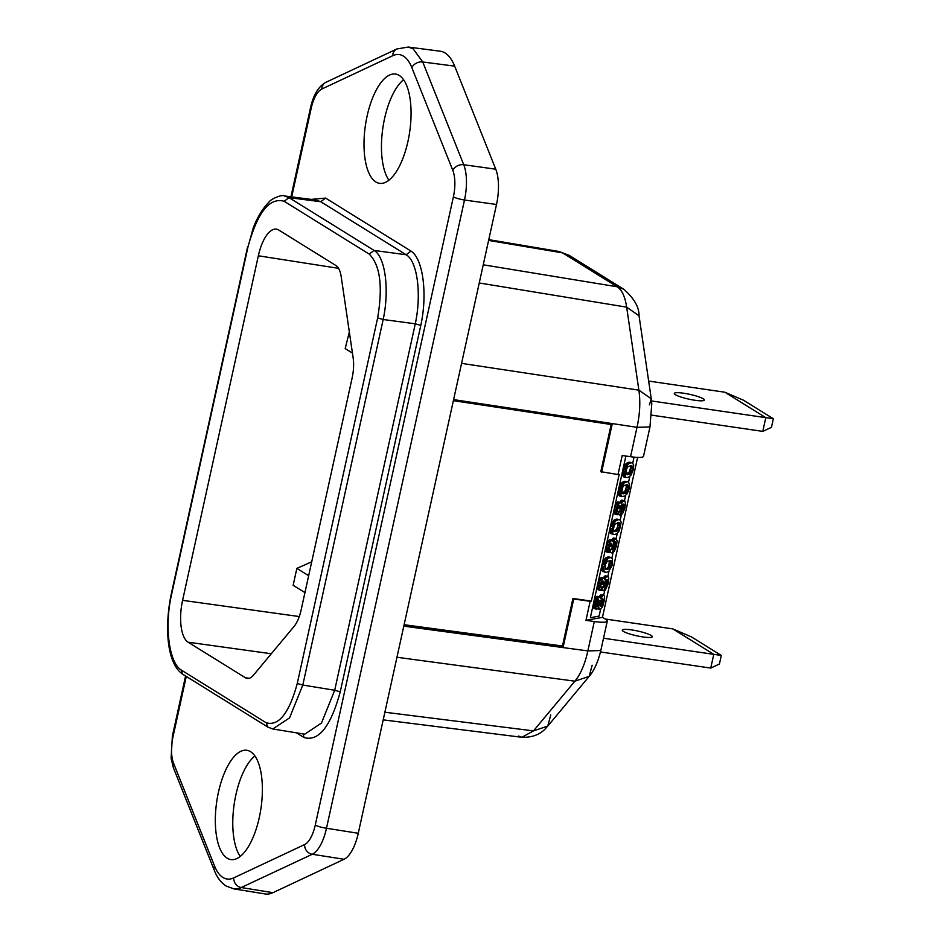 <?xml version="1.0" encoding="UTF-8"?>
<svg xmlns="http://www.w3.org/2000/svg" width="941" height="941" viewBox="0 0 941 941"><rect width="100%" height="100%" fill="white"/><g stroke="black" fill="none" stroke-linecap="round" stroke-linejoin="round"><path stroke-width="1.41" d="M627.823 456.314L625.753 456.691L590.348 617.708L599.111 616.12L600.605 609.321M603.71 595.218L604.734 590.536M607.839 576.421L608.98 571.246M611.909 557.872L613.05 552.696M616.155 538.581L617.296 533.394M620.237 520.032L621.378 514.845M624.471 500.741L625.612 495.554M628.553 482.192L629.811 476.499M632.74 463.137L634.069 457.138M607.415 561.118L605.334 564.588L605.581 569.434L609.156 568.787L611.238 565.318L611.403 560.907L607.415 561.118M609.45 560.483L608.78 565.859L610.791 566.423M609.227 564.741L611.238 565.318M608.78 565.859L607.804 567.588L609.803 568.152M608.239 566.988L610.238 567.564M609.65 562.871L611.65 563.436M609.674 561.836L611.674 562.4M609.592 560.812L611.591 561.389M609.744 560.436L611.403 560.907M611.791 557.742L608.321 556.919L605.781 557.907L602.616 563.118L604.628 563.683L603.652 569.011L604.369 571.716L606.239 572.41L608.78 571.434L612.285 565.129L612.497 558.648L610.333 557.495L607.792 558.472L604.628 563.683M603.122 561.73L605.134 562.306M602.616 563.118L602.275 564.212L604.287 564.776M602.275 564.212L601.864 566.082L603.863 566.658M601.864 566.082L601.734 567.141L603.734 567.705M601.734 567.141L601.652 568.446L603.652 569.011M601.652 568.446L601.675 569.211L603.687 569.787M601.675 569.211L603.828 570.528M601.817 569.964L604.075 571.258M602.064 570.693L604.369 571.716M602.369 571.152L604.781 572.163M609.215 557.025L611.215 557.59M608.321 556.919L610.333 557.495M607.486 557.084L609.486 557.648M606.475 557.519L608.486 558.084M605.781 557.907L607.792 558.472M605.145 558.531L607.145 559.107M604.604 559.142L606.604 559.719M604.004 560.024L606.004 560.601M603.51 560.895L605.522 561.459M607.804 567.588L607.157 568.211L609.156 568.787M607.157 568.211L605.933 568.693L607.945 569.27M605.933 568.693L605.11 568.846M605.263 569.093L606.686 569.493M597.37 608.827L600.299 609.556L602.675 606.545L604.651 598.982L604.451 596.182L603.487 595.065L600.523 598.441L600.029 596.982L598.558 597.253L595.959 602.616L595.959 609.062L597.429 608.792L598.629 607.027L599.77 609.65M599.558 596.806L596.547 596.688L593.959 602.052L593.559 607.533L593.959 608.486L596.429 609.239M603.487 595.065L600.946 594.594L599.111 596.688M620.107 519.903L615.802 519.232L611.826 523.055L610.18 528.242L610.144 532.124L611.097 533.747L614.567 534.57L617.096 533.594L619.378 530.595L621.201 522.279L620.107 519.903L618.649 519.655L616.108 520.632L614.332 522.761L612.062 529.865L613.097 534.312M605.463 580.597L604.651 584.643L602.605 587.078L601.899 590.301L603.899 590.866L605.286 590.101L608.157 583.914L608.815 578.644L608.239 576.68L606.227 577.045L604.651 579.656L604.157 578.197L602.687 578.468L599.735 585.443L599.699 589.313L600.981 590.372L601.628 587.419L600.723 586.043L601.817 581.973L603.299 581.185L603.169 584.561L604.11 584.385L605.298 580.82L607.168 579.715L606.663 585.22L604.604 587.654L603.899 590.866M603.404 583.491L601.393 582.914L601.158 583.996L603.169 584.561M603.699 578.021L600.676 577.892L598.088 583.267L597.688 588.748L598.088 589.701L600.558 590.442M607.615 576.28L605.087 575.81L603.24 577.892M611.721 545.651L609.721 545.074L609.474 546.156L612.438 546.545L614.696 541.757L615.485 541.875L615.802 543.616L612.226 553.026L614.308 551.355L616.484 546.074L617.131 540.793L615.932 538.44L612.967 541.816L612.485 540.357L611.591 540.263L609.486 542.957L607.862 548.921L608.415 552.438L609.298 552.532L609.944 549.579L609.039 548.191L610.133 544.133L611.626 543.345L611.485 546.721M612.015 540.181L609.003 540.052L606.404 545.427L606.004 550.908L606.404 551.861L608.874 552.602M615.932 538.44L613.403 537.97L611.568 540.052M613.779 542.757L612.979 546.803L610.921 549.238L610.215 552.461L612.226 553.026M622.095 504.905L621.295 508.963L619.249 511.398L618.531 514.621L620.542 515.186L621.248 511.963L623.707 508.175L623.801 504.035L621.942 505.141L620.754 508.705L619.801 508.881L619.943 505.505L618.46 506.293L617.355 510.351L618.272 511.739L617.614 514.692L616.331 513.633L616.379 509.763L619.331 502.788L620.801 502.518L621.283 503.976L622.871 501.365L624.871 501L625.459 502.953L624.8 508.222L622.624 513.515L620.542 515.186M620.037 507.811L618.037 507.234L617.802 508.305L619.801 508.881M620.331 502.341L617.32 502.212L614.72 507.575L614.332 513.068L614.72 514.021L617.202 514.762M624.259 500.6L621.719 500.13L619.884 502.212M632.623 463.007L628.306 462.337L624.342 466.16L622.507 474.476L623.601 476.852L625.612 477.416L624.565 472.97L626.835 465.866L628.623 463.737L631.164 462.76L632.623 463.007L633.716 465.383L633.117 470.382L630.799 475.452L627.918 477.522L625.612 477.416M628.435 482.063L624.118 481.392L620.154 485.215L618.319 493.531L619.413 495.907L621.425 496.472L620.378 492.025L622.648 484.921L624.436 482.792L626.965 481.816L628.435 482.063L629.529 484.439L628.929 489.438L627.2 493.625L624.73 496.13L621.425 496.472M617.778 522.643L617.555 526.901L616.12 529.748L618.131 530.312L618.555 529.712L620.001 524.56L619.719 523.067L618.213 522.561L614.649 524.502L613.214 529.654L613.897 531.594L618.131 530.312M616.555 529.148L618.555 529.712M616.12 529.748L613.426 531.006M599.276 602.275L597.264 601.711L596.618 605.592L597.5 606.204L598.699 604.44L599.405 601.217L598.488 599.84L596.723 603.769M617.108 528.019L619.107 528.583M617.555 526.901L619.554 527.478M601.323 599.382L599.817 604.792M603.51 586.655L605.51 587.231M604.098 585.773L606.11 586.349M603.028 587.008L605.028 587.572M602.605 587.078L604.604 587.654M605.087 575.81L607.086 576.374M604.228 576.48L606.227 577.045M603.357 577.668L605.369 578.233M601.264 577.527L603.275 578.103M600.676 577.892L602.687 578.468M599.817 579.08L601.817 579.656M599.158 580.232L601.158 580.809M598.488 581.903L600.487 582.467M598.088 583.267L600.087 583.832M597.735 584.879L599.735 585.443M597.547 586.196L599.546 586.761M597.5 587.749L599.511 588.313M597.688 588.748L599.699 589.313M598.088 589.701L600.087 590.278M600.923 587.219L601.628 587.419M602.311 581.326L603.499 581.667M601.828 581.95L603.534 582.432M605.863 579.997L607.404 580.444M605.486 580.891L607.486 581.456M605.286 582.208L607.298 582.785M605.051 583.279L607.063 583.855M604.651 584.643L606.663 585.22M614.179 542.157L615.732 542.604M613.803 543.051L615.802 543.616M613.614 544.369L615.614 544.933M613.379 545.439L615.379 546.015M612.979 546.803L614.979 547.368M612.426 547.933L614.426 548.509M611.826 548.815L613.826 549.391M611.344 549.156L613.356 549.732M610.921 549.238L612.932 549.803M613.403 537.97L615.402 538.534M612.544 538.64L614.555 539.205M611.674 539.828L613.685 540.393M609.592 539.687L611.591 540.263M609.003 540.052L611.003 540.628M608.133 541.24L610.144 541.816M607.474 542.392L609.486 542.957M606.804 544.063L608.815 544.627M606.404 545.427L608.415 545.992M606.051 547.027L608.062 547.603M605.863 548.356L607.862 548.921M605.828 549.909L607.827 550.473M606.004 550.908L608.015 551.473M606.404 551.861L608.415 552.438M609.239 549.379L609.944 549.579M610.627 543.486L611.815 543.827M610.156 544.11L611.85 544.592M600.946 594.594L602.958 595.159M600.099 595.265L602.099 595.829M599.229 596.453L601.24 597.017M597.135 596.323L599.146 596.888M596.547 596.688L598.558 597.253M595.688 597.876L597.688 598.441M595.03 599.017L597.029 599.593M594.359 600.687L596.359 601.264M593.959 602.052L595.959 602.616M593.606 603.663L595.606 604.228M593.406 604.981L595.418 605.557M593.371 606.533L595.382 607.11M593.559 607.533L595.559 608.098M593.959 608.486L595.959 609.062M597.958 608.074L598.758 608.298M597.453 608.768L599.146 609.25M602.534 604.004L603.357 600.24L602.675 598.311L600.617 600.746L599.793 604.498L600.476 606.439L602.534 604.004L600.523 603.428M600.076 606.122L600.899 606.357M599.899 605.592L601.381 606.016M601.734 598.794L603.275 599.229M601.346 599.676L603.357 600.24M601.158 600.993L603.169 601.57M600.923 602.075L602.934 602.64M599.97 604.557L601.981 605.134M596.712 603.875L598.699 604.44M597.029 602.781L599.041 603.346M596.618 605.522L597.876 605.875M596.594 604.792L598.311 605.286M596.794 606.004L597.5 606.204M598.182 600.111L599.37 600.452M597.7 600.734L599.405 601.217M617.531 519.185L619.543 519.75M616.649 519.079L618.649 519.655M615.802 519.232L617.814 519.808M614.791 519.679L616.802 520.244M614.108 520.055L616.108 520.632M613.461 520.691L615.461 521.267M612.92 521.302L614.932 521.879M612.32 522.184L614.332 522.761M611.826 523.055L613.838 523.619M611.438 523.89L613.45 524.466M610.932 525.278L612.944 525.843M610.591 526.372L612.603 526.936M610.18 528.242L612.191 528.818M610.05 529.301L612.062 529.865M609.968 530.606L611.968 531.171M610.003 531.371L612.003 531.936M610.144 532.124L612.144 532.688M610.38 532.841L612.391 533.418M610.685 533.312L612.697 533.876M617.99 523.996L620.001 524.56M617.908 522.973L619.919 523.549M615.473 530.371L617.484 530.947M614.261 530.853L616.261 531.418M613.579 531.253L615.002 531.653M618.061 522.596L619.719 523.067M617.966 525.031L619.966 525.596M621.719 500.13L623.73 500.694M620.872 500.8L622.871 501.365M620.001 501.988L622.001 502.553M617.908 501.847L619.907 502.423M617.32 502.212L619.331 502.788M616.449 503.4L618.46 503.976M615.79 504.552L617.802 505.117M615.132 506.223L617.131 506.787M614.72 507.575L616.731 508.152M614.367 509.187L616.379 509.763M614.179 510.516L616.19 511.081M614.144 512.069L616.155 512.633M614.332 513.068L616.331 513.633M614.72 514.021L616.731 514.586M617.567 511.539L618.272 511.739M618.943 505.646L620.143 505.987M618.472 506.27L620.178 506.752M622.495 504.317L624.048 504.752M622.119 505.199L624.13 505.776M621.93 506.529L623.942 507.093M621.695 507.599L623.707 508.175M621.295 508.963L623.307 509.528M620.742 510.093L622.754 510.657M620.143 510.975L622.154 511.539M619.66 511.316L621.672 511.892M619.249 511.398L621.248 511.963M626.094 484.803L626.283 487.179L624.871 491.308L621.754 493.166M630.282 465.748L630.47 468.124L629.058 472.253L625.941 474.111M630.047 462.278L632.046 462.854M628.306 462.337L630.317 462.913M629.153 462.184L631.164 462.76M627.306 462.784L629.306 463.348M626.612 463.16L628.623 463.737M625.965 463.795L627.976 464.372M625.436 464.407L627.435 464.983M624.836 465.289L626.835 465.866M624.342 466.16L626.341 466.724M623.954 466.995L625.953 467.571M623.448 468.383L625.447 468.947M623.107 469.465L625.106 470.041M622.695 471.347L624.695 471.923M622.566 472.406L624.565 472.97M622.472 473.711L624.483 474.276M622.507 474.476L624.518 475.04M622.648 475.217L624.659 475.793M622.895 475.946L624.895 476.522M623.201 476.405L625.2 476.981M631.07 472.817L632.481 468.7L631.823 465.724L628.235 466.383L626.612 468.736L626 474.252L629.988 474.052L631.07 472.817L629.058 472.253M629.611 471.123L631.623 471.688M627.988 473.476L629.988 474.052M628.623 472.841L630.635 473.417M626.765 473.958L628.776 474.523M626.094 474.358L627.506 474.758M630.564 465.701L632.223 466.171M630.423 466.077L632.423 466.654M630.505 467.089L632.505 467.665M630.47 468.124L632.481 468.7M630.058 470.006L632.07 470.582M625.847 481.333L627.859 481.91M624.965 481.239L626.965 481.816M624.118 481.392L626.13 481.968M623.118 481.839L625.118 482.404M622.424 482.215L624.436 482.792M621.778 482.851L623.789 483.415M621.236 483.462L623.248 484.039M620.648 484.344L622.648 484.921M620.154 485.215L622.154 485.779M619.766 486.05L621.766 486.626M619.26 487.438L621.26 488.003M618.919 488.52L620.919 489.097M618.508 490.402L620.507 490.979M618.366 491.461L620.378 492.025M618.284 492.766L620.295 493.331M618.319 493.531L620.331 494.096M618.46 494.272L620.46 494.848M618.707 495.001L620.707 495.578M619.002 495.46L621.013 496.036M626.882 491.872L628.294 487.756L627.635 484.78L624.048 485.438L622.424 487.791L621.813 493.307L625.8 493.108L626.882 491.872L624.871 491.308M625.424 490.179L627.435 490.743M623.801 492.531L625.8 493.108M624.436 491.896L626.447 492.472M622.577 493.013L624.589 493.578M621.907 493.413L623.318 493.813M626.377 484.756L628.035 485.227M626.236 485.133L628.235 485.697M626.306 486.144L628.317 486.72M626.283 487.179L628.294 487.756M625.871 489.061L627.882 489.638M600.487 651.96L710.749 668.075L713.772 654.336L603.522 638.221M651.184 635.457A15.362 2.435 12.4 0 0 634.646 630.411A15.362 2.435 12.4 0 0 622.283 630.129A15.362 2.435 12.4 0 0 623.389 631.399A15.362 2.435 12.4 0 0 639.915 636.445A15.362 2.435 12.4 0 0 652.289 636.728A15.362 2.435 12.4 0 0 651.184 635.457M605.134 619.002L672.78 628.882L713.772 654.336L721.312 655.442L691.506 636.939L672.78 628.882M721.312 655.442L719.418 664.028L710.749 668.075M304.943 592.607L293.145 585.29L296.862 568.388L308.66 575.704M311.718 561.812L296.862 568.388M651.701 415.157L762.786 431.39L765.809 417.651L651.537 400.96M703.221 398.772A15.362 2.435 12.4 0 0 686.683 393.726A15.362 2.435 12.4 0 0 674.321 393.444A15.362 2.435 12.4 0 0 675.426 394.714A15.362 2.435 12.4 0 0 691.953 399.772A15.362 2.435 12.4 0 0 704.327 400.043A15.362 2.435 12.4 0 0 703.221 398.772M648.655 381.07L724.817 392.209L765.809 417.651L773.349 418.757L743.543 400.254L724.817 392.209M773.349 418.757L771.455 427.343L762.786 431.39M352.452 353.122L345.182 348.605L349.334 331.973M408.253 47.05L440.2 51.214A70.14 28.418 -81.7 0 1 445.105 53.002A70.14 28.418 -81.7 0 1 454.668 66.141L495.754 169.192A35.064 14.209 -81.7 0 1 496.507 204.479L358.262 833.279A35.064 14.209 -81.7 0 1 344.041 859.274L272.937 892.68L241.225 887.539L312.271 854.263A35.064 14.209 -81.7 0 0 326.492 828.268L464.489 200.021A35.064 14.209 -81.7 0 0 463.737 164.734L422.732 61.977L413.158 48.838L408.253 47.05L396.879 48.967L325.998 82.267A8.763 7.74 -115.2 0 0 321.798 89.042A26.301 10.657 -81.7 0 0 311.13 108.544A8.763 1.388 -167.6 0 1 310.506 107.827C313.377 94.853 318.54 86.325 325.998 82.267M186.271 676.438L173.015 736.768A26.301 10.657 -81.7 0 0 173.567 763.233L214.536 865.979A61.365 24.866 -81.7 0 0 222.911 877.471A61.365 24.866 -81.7 0 0 233.709 877.882L304.59 844.583A8.763 7.74 64.8 0 0 312.106 854.24L344.041 859.274M241.437 887.575L241.225 887.539A8.763 7.74 64.8 0 1 233.709 877.882M358.262 833.279L326.327 828.233A8.763 1.388 12.4 0 1 315.259 825.081L453.386 196.857A26.301 10.657 -81.7 0 0 452.821 170.392A8.763 6.563 -21.7 0 1 463.701 164.722M233.639 888.845L265.139 893.95A70.14 28.418 -81.7 0 0 272.937 892.68M233.85 888.869A70.128 28.418 -81.7 0 0 234.003 888.892A70.128 28.418 -81.7 0 0 241.437 887.563M245.425 677.767A26.301 10.657 -81.7 0 0 247.236 678.437A26.301 10.657 -81.7 0 0 253.647 674.956L294.062 626.424A26.301 10.657 -81.7 0 0 301.144 609.909L352.122 378.035A26.301 10.657 -81.7 0 0 353.134 357.768L341.207 276.725A26.301 10.657 -81.7 0 0 336.043 265.609L278.736 230.027A35.064 14.209 -81.7 0 0 276.431 229.157A35.064 14.209 -81.7 0 0 258.34 255.787L182.589 600.334A35.064 14.209 -81.7 0 0 188.118 642.197L245.425 677.767L249.165 678.285M399.243 75.445A55.225 22.372 98.3 0 1 408.9 136.68A55.225 22.372 98.3 0 1 379.552 183.342A55.225 22.372 98.3 0 1 375.824 181.954A55.225 22.372 98.3 0 1 366.178 120.707A55.225 22.372 98.3 0 1 395.526 74.057A55.225 22.372 98.3 0 1 399.243 75.445M403.595 79.75A55.225 22.372 -81.7 0 0 382.846 128.011A55.225 22.372 -81.7 0 0 388.915 180.201M250.565 751.671A55.225 22.372 98.3 0 1 260.21 812.918A55.225 22.372 98.3 0 1 230.874 859.58A55.225 22.372 98.3 0 1 227.146 858.18A55.225 22.372 98.3 0 1 217.5 796.945A55.225 22.372 98.3 0 1 246.848 750.283A55.225 22.372 98.3 0 1 250.565 751.671M254.917 755.976A55.225 22.372 -81.7 0 0 234.168 804.237A55.225 22.372 -81.7 0 0 240.237 856.428M488.779 239.649L559.107 251.506L569.187 255.352L623.765 289.24L617.19 286.782C621.954 289.875 625.106 296.674 626.659 307.154L638.868 390.15C640.55 401.666 639.927 414.052 637.01 427.32L649.972 426.943L651.784 403.642L651.266 398.772L638.868 390.15L461.572 363.367M611.168 424.509L600.793 471.676L618.014 474.523L622.201 455.503L630.552 456.703A21.914 3.482 12.4 0 0 643.515 456.326L649.972 426.943M601.617 472.182L612.073 424.65L453.374 400.678M618.014 474.523L619.225 474.299L591.348 601.099L572.916 598.464L562.471 646.008L563.294 646.514L573.739 598.982L590.136 601.323L585.961 620.342L594.312 621.53A21.914 3.482 12.4 0 0 607.274 621.154A21.914 3.482 12.4 0 0 605.686 619.343L602.452 617.343L637.622 457.397M572.916 598.464L573.739 598.982M404.03 625.106L563.294 646.514M569.187 255.352L559.107 251.506M550.767 714.948L547.78 726.076L589.172 676.367C591.877 673.438 597.288 665.369 600.805 650.537L587.854 650.913C584.949 664.099 580.632 674.191 574.88 681.178L589.172 676.367L592.16 665.24M383.187 719.865L521.867 737.285C540.816 737.873 546.474 726.805 547.78 726.076L533.488 730.886L521.867 737.285L518.42 736.038M602.452 617.343L585.961 620.342M591.348 601.099L590.136 601.323M562.471 646.008L404.112 624.718M284.206 195.916L284.158 195.904C282.112 194.375 271.196 198.633 268.867 202.209C260.186 211.078 255.399 222.241 253.2 228.063L247.965 247.013C257.458 212.325 269.526 197.081 284.158 201.292L289.005 197.634L284.206 195.916L315.953 200.01L320.752 201.727L325.598 198.081L311.189 199.398M420.803 325.386C427.708 293.968 423.038 258.575 410.994 251.094L406.147 254.752C417.369 261.022 421.744 294.133 415.275 323.81L420.803 325.386L340.242 691.835L334.702 690.259L321.481 723.041L304.731 734.18L272.796 728.981L289.557 717.877L302.802 685.048L297.274 683.472C289.11 713.278 278.748 726.381 266.174 722.759L267.82 727.064L182.766 674.262L181.119 669.957C169.074 662.476 164.393 627.082 171.309 595.665L170.991 595.3C164.381 628.247 167.051 663.758 182.766 674.262M303.178 733.933L304.037 737.556C318.67 741.767 330.738 726.523 340.242 691.835M369.213 254.094C380.164 265.08 382.975 286.358 377.647 317.917L383.175 319.505C389.645 289.816 385.281 256.717 374.059 250.435L369.213 254.094L284.158 201.292M454.668 66.141L422.732 61.977A8.763 6.563 -21.7 0 0 411.852 67.646A61.365 24.866 -81.7 0 0 403.489 56.154A61.365 24.866 -81.7 0 0 392.679 55.742A8.763 7.74 -115.2 0 1 396.879 48.967M495.754 169.192L463.737 164.734M496.507 204.479L464.489 200.021M453.386 196.857A8.763 1.388 12.4 0 0 464.454 200.01M304.59 844.583A26.301 10.657 -81.7 0 0 315.259 825.081M173.567 763.233A8.763 6.563 158.3 0 0 173.356 767.644L171.097 758.375L172.379 736.038A8.763 1.388 -167.6 0 0 173.015 736.768M214.536 865.979A8.763 6.563 158.3 0 0 214.325 870.378C217.077 877.482 221.041 882.717 226.216 886.081L234.003 888.892M299.262 616.555L182.589 600.334M271.302 653.76L188.118 642.197M338.548 268.326L258.34 255.787M479.251 282.97L626.659 307.154L639.045 315.776L651.266 398.772L649.408 404.865M630.552 456.703L637.01 427.32L453.609 399.619M594.312 621.53L587.854 650.913L403.795 626.165M483.251 264.797L617.19 286.782L562.624 252.894L488.602 240.414M384.869 712.219L533.488 730.886L574.88 681.178L396.961 657.265M410.994 251.094L325.598 198.081M296.415 732.827L304.037 737.556M452.821 170.392L411.852 67.646M392.679 55.742L321.798 89.042M311.13 108.544L291.71 196.881M247.965 247.013L171.309 595.665M181.119 669.957L266.174 722.759M297.274 683.472L377.647 317.917M320.752 201.727L289.005 197.634L374.059 250.435L406.147 254.752L320.752 201.727M415.275 323.81L383.175 319.505L302.802 685.048L334.702 690.259L415.275 323.81M623.765 289.24C634.116 298.356 639.21 307.201 639.045 315.776M600.805 650.537L607.274 621.154M173.356 767.644L214.325 870.378M310.506 107.827L290.945 196.787M185.577 676.003L172.379 736.038M247.648 246.648L170.991 595.3M272.761 728.969L267.82 727.064"/></g></svg>
